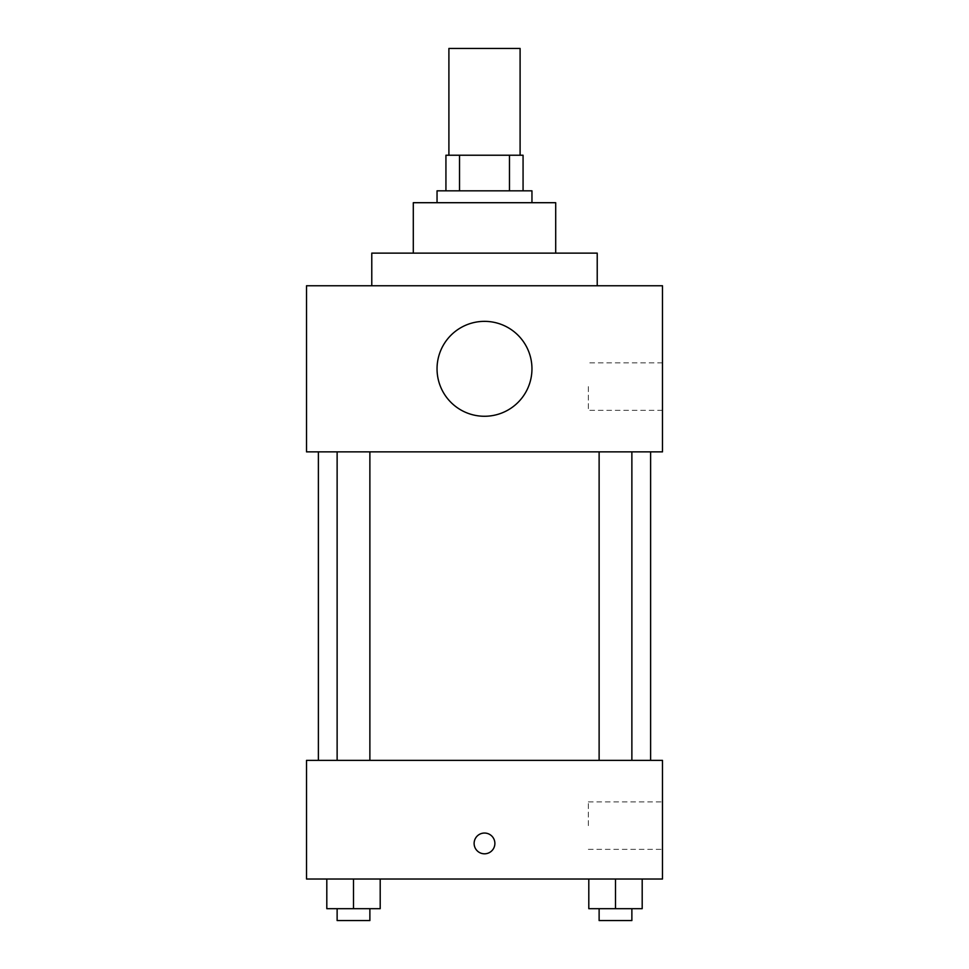 <?xml version="1.0" encoding="UTF-8"?>
<svg xmlns="http://www.w3.org/2000/svg" width="969" height="969" viewBox="0 0 969 969"><rect width="100%" height="100%" fill="white"/><g stroke="black" fill="none" stroke-linecap="round" stroke-linejoin="round"><path stroke-width="0.73" stroke-dasharray="4.84 3.63" d="M448.901 48.45L520.099 48.45M484.5 155.234L448.901 155.234L484.5 155.234M509.476 190.832L509.476 155.234L523.066 155.234L523.066 190.832L459.524 190.832L523.066 190.832M509.476 155.234L445.934 155.234M459.524 190.832L445.934 190.832L459.524 190.832L459.524 155.234M531.957 190.832L437.043 190.832M437.043 202.703L531.957 202.703L437.043 202.703M555.697 202.703L413.303 202.703M413.303 253.127L555.697 253.127L413.303 253.127M597.219 253.127L371.781 253.127M371.781 285.758L597.219 285.758L371.781 285.758M662.481 285.758L306.519 285.758L306.519 451.869L662.481 451.869L662.481 285.758M306.519 391.064L306.519 370.291L306.531 391.064M599.121 451.869L631.873 451.869L599.121 451.869L631.873 451.869L599.121 451.869L599.121 760.374L631.873 760.374L599.121 760.374M337.127 451.869L369.879 451.869L337.127 451.869L369.879 451.869L337.127 451.869L337.127 760.374L369.879 760.374L337.127 760.374M318.389 451.869L650.611 451.869L318.389 451.869M437.043 368.814A47.457 47.457 0 0 1 508.228 327.716A47.457 47.457 0 0 1 508.228 409.911A47.457 47.457 0 0 1 437.043 368.814M662.481 386.607L662.481 410.347L662.481 386.607M531.957 368.814A47.457 47.457 0 0 0 460.772 327.716A47.457 47.457 0 0 0 460.772 409.911A47.457 47.457 0 0 0 531.957 368.814A47.457 47.457 0 0 1 460.772 409.911A47.457 47.457 0 0 1 460.772 327.716A47.457 47.457 0 0 1 531.957 368.814M588.34 386.607L588.34 410.347L588.34 386.607M318.389 760.374L650.611 760.374L318.389 760.374M662.481 760.374L306.519 760.374L306.519 879.016L662.481 879.016L662.481 760.374M306.519 843.43L306.519 833.049L306.531 843.43M642.193 908.68L615.497 908.68L642.193 908.68L642.193 879.016L588.801 879.016L642.193 879.016L588.801 879.016L642.193 879.016L588.801 879.016L642.193 879.016L588.801 879.016L642.193 879.016L642.193 908.68L588.801 908.68L588.801 879.016L588.801 908.68L631.873 908.68L615.497 908.68L615.497 879.016L615.497 908.68L588.801 908.68L588.801 879.016M380.199 908.68L353.503 908.68L380.199 908.68L380.199 879.016L326.807 879.016L380.199 879.016L326.807 879.016L380.199 879.016L326.807 879.016L380.199 879.016L326.807 879.016L380.199 879.016L380.199 908.68L326.807 908.68L326.807 879.016L326.807 908.68L369.879 908.68L353.503 908.68L353.503 879.016L353.503 908.68L326.807 908.68L326.807 879.016M662.481 825.624L662.481 801.896L662.481 825.624M484.5 833.049A10.38 10.38 0 0 0 475.513 848.614A10.38 10.38 0 0 0 493.487 848.614A10.38 10.38 0 0 0 484.5 833.049A10.38 10.38 0 0 0 475.513 848.614A10.38 10.38 0 0 0 493.487 848.614A10.38 10.38 0 0 0 484.5 833.049M484.5 853.81A10.38 10.38 0 0 1 475.513 838.233A10.38 10.38 0 0 1 493.487 838.233A10.38 10.38 0 0 1 484.5 853.81M588.34 825.624L588.34 801.896L588.34 825.624M599.121 908.68L599.121 920.55L631.873 920.55L599.121 920.55L631.873 920.55L631.873 908.68L599.121 908.68L631.873 908.68M615.497 908.68L615.497 879.016M337.127 908.68L337.127 920.55L369.879 920.55L337.127 920.55L369.879 920.55L369.879 908.68L337.127 908.68L369.879 908.68M353.503 908.68L353.503 879.016M662.481 362.878L588.34 362.878M662.481 410.347L588.34 410.347M369.879 760.374L369.879 451.869M631.873 760.374L631.873 451.869M588.34 849.353L662.481 849.353M588.34 801.896L662.481 801.896"/><path stroke-width="1.45" d="M520.099 155.234L520.099 48.45L448.901 48.45L448.901 155.234M459.524 190.832L459.524 155.234L445.934 155.234L445.934 190.832L445.934 155.234M459.524 155.234L523.066 155.234L523.066 190.832M509.476 190.832L509.476 155.234M437.043 202.703L437.043 190.832L531.957 190.832L531.957 202.703M413.303 253.127L413.303 202.703L555.697 202.703L555.697 253.127M371.781 285.758L371.781 253.127L597.219 253.127L597.219 285.758M306.519 285.758L662.481 285.758L662.481 451.869L306.519 451.869L306.519 285.758M437.043 368.814A47.457 47.457 0 0 0 508.228 409.911A47.457 47.457 0 0 0 508.228 327.716A47.457 47.457 0 0 0 437.043 368.814M318.389 760.374L318.389 451.869M599.121 451.869L599.121 760.374M337.127 760.374L337.127 451.869M306.519 760.374L662.481 760.374L662.481 879.016L306.519 879.016L306.519 760.374M484.5 853.81A10.38 10.38 0 0 1 475.513 838.233A10.38 10.38 0 0 1 493.487 838.233A10.38 10.38 0 0 1 484.5 853.81M588.801 879.016L588.801 908.68L642.193 908.68L642.193 879.016L642.193 908.68M615.497 908.68L615.497 879.016M631.873 908.68L631.873 920.55L599.121 920.55L599.121 908.68M326.807 879.016L326.807 908.68L380.199 908.68L380.199 879.016L380.199 908.68M353.503 908.68L353.503 879.016M369.879 908.68L369.879 920.55L337.127 920.55L337.127 908.68M650.611 760.374L650.611 451.869M631.873 451.869L631.873 760.374M369.879 760.374L369.879 451.869"/></g></svg>
